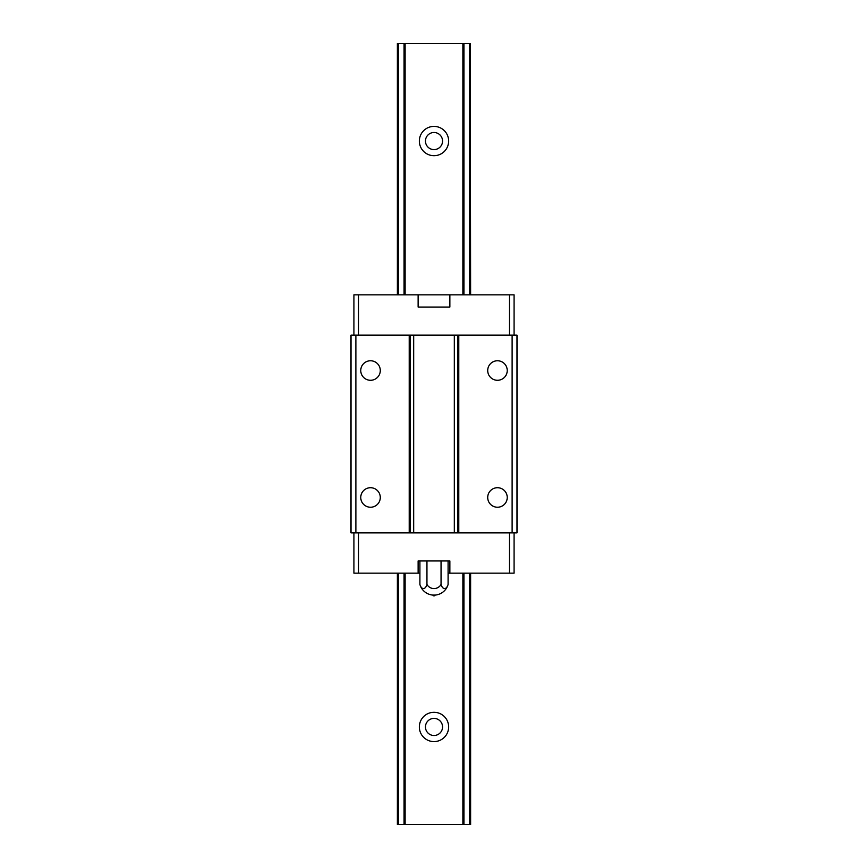 <?xml version="1.0" encoding="UTF-8"?>
<svg xmlns="http://www.w3.org/2000/svg" width="868" height="868" viewBox="0 0 868 868"><rect width="100%" height="100%" fill="white"/><g stroke="black" fill="none" stroke-linecap="round" stroke-linejoin="round"><path stroke-width="1.3" d="M380.292 497.472A9.765 9.765 0 0 1 370.527 507.238A9.765 9.765 0 0 1 360.762 497.472A9.765 9.765 0 0 1 370.527 487.707A9.765 9.765 0 0 1 380.292 497.472M353.927 532.865L353.927 573.151L419.906 573.151M507.238 370.527A9.765 9.765 0 0 1 497.472 380.292A9.765 9.765 0 0 1 487.707 370.527A9.765 9.765 0 0 1 497.472 360.762A9.765 9.765 0 0 1 507.238 370.527M418.126 294.849L449.863 294.849L449.863 307.055L418.126 307.055L418.126 294.849L358.56 294.849L358.56 335.135M507.238 497.472A9.765 9.765 0 0 1 497.472 507.238A9.765 9.765 0 0 1 487.707 497.472A9.765 9.765 0 0 1 497.472 487.707A9.765 9.765 0 0 1 507.238 497.472M380.292 370.527A9.765 9.765 0 0 1 370.527 380.292A9.765 9.765 0 0 1 360.762 370.527A9.765 9.765 0 0 1 370.527 360.762A9.765 9.765 0 0 1 380.292 370.527M514.073 532.865L514.073 573.151L509.429 573.151L509.429 532.865M458.781 335.135L350.998 335.135L350.998 532.865L517.002 532.865L517.002 335.135L458.781 335.135L458.781 532.865M449.863 294.849L514.073 294.849L514.073 335.135M509.429 294.849L509.429 335.135M358.56 294.849L353.927 294.849L353.927 335.135M512.12 335.135L512.12 532.865M358.56 573.151L358.56 532.865M418.126 573.151L418.126 560.945L449.863 560.945L449.863 573.151L509.429 573.151M448.094 573.151L449.863 573.151M409.219 335.135L409.219 532.865M355.88 335.135L355.88 532.865M448.094 560.945L448.094 584.457A8.094 4.047 -90 0 1 444.568 588.569A8.094 4.047 -90 0 1 441.053 584.457A8.094 8.094 0 0 1 426.947 584.457A8.094 4.047 -90 0 1 423.432 588.569A8.094 4.047 -90 0 1 419.906 584.457A14.647 14.647 0 0 0 432.861 595.079A1.215 1.215 0 0 0 435.139 595.079L432.861 595.079M419.906 560.945L419.906 584.457M441.053 560.945L441.053 584.457M426.947 560.945L426.947 584.457M442.55 726.95A8.55 8.55 0 0 1 434 735.5A8.55 8.55 0 0 1 425.461 726.95A8.55 8.55 0 0 1 434 718.4A8.55 8.55 0 0 1 442.55 726.95M448.647 141.05A14.647 14.647 0 0 1 434 155.697A14.647 14.647 0 0 1 419.352 141.05A14.647 14.647 0 0 1 434 126.402A14.647 14.647 0 0 1 448.647 141.05M442.55 141.05A8.55 8.55 0 0 1 434 149.6A8.55 8.55 0 0 1 425.461 141.05A8.55 8.55 0 0 1 434 132.5A8.55 8.55 0 0 1 442.55 141.05M448.647 726.95A14.647 14.647 0 0 1 434 741.597A14.647 14.647 0 0 1 419.352 726.95A14.647 14.647 0 0 1 434 712.303A14.647 14.647 0 0 1 448.647 726.95M398.434 573.151L398.434 824.6L397.381 824.6L397.381 573.151M398.434 294.849L398.434 43.4L397.381 43.4L397.381 294.849M405.117 573.151L405.117 824.6L470.619 824.6L470.619 573.151M405.117 824.6L398.434 824.6M405.117 294.849L405.117 43.4L463.935 43.4L463.935 294.849M463.935 573.151L463.935 824.6M463.935 43.4L469.566 43.4L469.566 294.849M469.566 573.151L469.566 824.6M462.883 43.4L462.883 294.849M462.883 573.151L462.883 824.6M469.566 43.4L470.272 43.4L470.272 294.849M470.272 573.151L470.272 824.6M397.728 43.4L397.728 294.849M397.728 573.151L397.728 824.6M470.272 43.4L470.619 294.849M398.434 43.4L404.065 43.4L404.065 294.849M404.065 573.151L404.065 824.6M405.117 43.4L404.065 43.4M454.322 335.135L454.322 532.865M413.678 335.135L413.678 532.865M457.772 335.135L457.772 532.865M410.228 335.135L410.228 532.865M435.139 595.079A14.647 14.647 0 0 0 448.094 584.457"/></g></svg>
